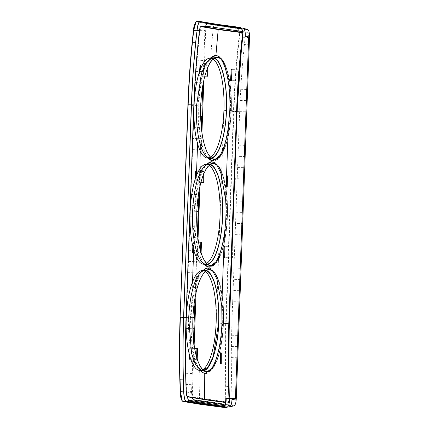 <?xml version="1.0" encoding="UTF-8"?>
<svg xmlns="http://www.w3.org/2000/svg" width="429" height="429" viewBox="0 0 429 429"><rect width="100%" height="100%" fill="white"/><g stroke="black" fill="none" stroke-linecap="round" stroke-linejoin="round"><path stroke-width="0.32" stroke-dasharray="2.15 1.61" d="M196.418 175.745L195.699 195.265C197.533 182.604 200.359 173.193 204.166 167.026L206.193 164.355M207.529 158.011L201.571 144.498L198.354 122.93L198.166 105.866L193.844 105.078M198.166 105.866C199.104 85.473 202.402 70.458 208.07 60.816L210.097 58.14M203.636 264.226L197.672 250.708L194.46 229.145L193.699 249.876M192.524 281.955L191.806 301.48C193.64 288.819 196.466 279.402 200.273 273.241L202.3 270.565M227.606 175.89L234.743 175.992L226.887 175.788M227.204 186.883L235.022 187.087L235.424 176.094M225.011 246.702L232.148 246.798L224.292 246.6M224.608 257.695L232.427 257.893L232.829 246.9M191.806 301.48L190.379 318.297L186.057 317.503M195.699 195.265C194.208 206.392 193.795 217.685 194.46 229.145M196.026 176.78L195.828 182.245L195.184 182.143L200.954 182.293M195.302 178.877L195.184 182.143M201.491 242.262L193.635 242.058L193.388 248.74M193.635 242.058L192.991 241.961L192.825 246.45M200.257 69.67L199.866 76.035L199.281 75.938L204.853 76.083M199.56 71.584L199.281 75.938M231.301 80.679L238.915 80.872L231.306 80.593M238.234 80.77L238.637 69.777L231.242 69.589M232.057 69.691L238.637 69.777M235.022 187.087L234.341 186.985L234.743 175.992M199.748 370.441L195.49 362.435L192.315 350.198L190.379 318.297M189.8 356.081L189.881 348.273L189.296 348.176L194.669 348.316M189.248 354L189.296 348.176M204.016 173.375L204.086 171.45L196.23 171.251M200.933 182.373L195.828 182.245M195.586 171.15L204.086 171.45M193.227 253.051L201.083 253.255L201.104 252.767M192.991 241.961L198.563 242.101M207.159 68.978L207.298 65.138L200.037 64.951M204.831 76.164L199.866 76.035M218.559 157.395A50.751 15.262 -88.5 0 0 231.156 108.676A50.751 15.262 -88.5 0 0 221.085 59.336M216.784 57.534A50.751 15.262 -88.5 0 0 213.17 59.191M210.66 157.127A50.751 15.262 -88.5 0 0 214.044 158.944M248.686 37.125C248.707 34.288 248.3 32.663 247.458 32.261L242.53 31.531M194.144 344.948L192.406 392.251C192.385 395.093 192.798 396.718 193.635 397.12L233.907 403.078L227.912 402.815M228.861 381.574L229.418 398.466L228.968 398.471C228.973 401.002 228.496 402.332 227.531 402.461L227.858 402.81L233.864 403.072C234.722 402.922 235.242 401.442 235.43 398.621M199.12 190.449L201.303 127.22M197.517 234.491L195.147 297.104L195.533 284.052L187.666 283.805L187.258 294.986L195.12 295.232M186.964 396.283L186.594 392.878L191.565 392.342L193.511 339.645M191.565 392.342L192.074 397.662M193.474 399.903L193.908 399.748M196.841 400.375L197.361 400.209M200.177 400.858L200.783 400.686M203.523 401.346L204.183 401.169M206.864 401.834L207.572 401.651M210.215 402.332L210.929 402.15M213.562 402.826L214.296 402.643M217.626 403.142L216.918 403.324M220.962 403.646L220.275 403.823M224.281 404.15L223.638 404.327M234.062 405.845L227.579 404.66L227.054 404.874L225.204 404.048M247.694 29.499L245.077 29.537L244.208 28.968L241.822 29.081L240.599 28.593M238.54 28.614L237.199 28.116M235.231 28.137L233.816 27.633M231.907 27.649L230.802 26.984L230.443 27.145M228.577 27.161L227.445 26.491L227.075 26.652M223.729 26.153L224.094 25.992L225.214 26.662M220.388 25.654L221.852 26.164M217.063 25.145L218.458 25.649M213.755 24.635L215.047 25.134M210.451 24.115L211.615 24.598M207.03 23.536L208.135 24.045M204.831 30.421L199.919 29.553L199.801 30.459L204.869 31.258L205.421 26.287M204.869 31.258L202.938 84.679M207.228 26.308C206.37 26.459 205.85 27.939 205.663 30.759L203.85 80.143M201.93 132.523L199.957 186.352M198.037 238.738L196.064 292.567M197.592 348.471L189.881 348.273M189.795 359.277L197.19 359.464L197.211 358.982M197.19 359.464L196.509 359.368L196.595 356.966M189.795 359.196L196.509 359.368M203.26 175.193L203.405 171.353M210.87 58.156L205.663 63.245L201.174 73.858L196.38 105.915L196.268 111.776A50.343 15.138 -88.5 0 0 208.306 158.038M217.347 24.737L230.802 26.984M199.984 21.831L227.445 26.491M219.991 25.086L219.289 25.021M223.418 25.584L227.359 26.148M228.496 26.33L234.154 27.483M187.923 104.756L193.988 105.866C194.761 79.15 202.82 56.269 210.795 58.14C218.822 58.639 225.123 83.644 223.938 110.296L233.467 111.497C234.277 89.967 235.703 69.123 237.746 48.954L239.012 37.092C239.414 31.655 238.61 28.555 236.599 27.778L232.153 27.225L232.497 26.898L237.505 27.976M227 26.089L228.4 26.282M236.583 27.477L240.857 28.475M245.077 29.537L240.787 28.078L244.208 28.968M242.862 28.201L247.56 29.467L240.637 27.906M249.437 37.854L245.19 37.178L244.385 44.621L249.249 44.707M244.385 44.621L243.281 55.786L248.841 55.883M243.281 55.786L242.305 66.951L248.429 67.063M242.305 66.951L241.452 78.121L248.021 78.244M241.452 78.121L240.723 89.291L247.608 89.425M240.723 89.291L240.127 100.472L247.201 100.606M240.127 100.472L239.655 111.642L246.793 111.787L245.56 145.329L238.422 145.19L238.835 134.009L245.967 134.148M235.961 212.269L243.098 212.409L242.728 217.975L235.757 217.862L238.015 156.371L245.152 156.51L245.56 145.329M237.602 167.551L244.739 167.685L245.147 156.51M237.194 178.727L244.332 178.866L244.739 167.685M236.781 189.908L243.919 190.047L244.332 178.866M236.374 201.088L243.511 201.228L243.919 190.047M207.818 402.799L210.296 402.397M211.036 403.314L213.647 402.89M204.44 402.322L206.939 401.898M201.351 401.807L203.587 401.405M198.273 401.297L200.236 400.906M195.27 400.777L196.884 400.407M186.594 392.878L186.277 384.491L191.843 384.674M186.277 384.491L185.982 373.289L192.251 373.493M185.982 373.289L185.821 362.097L192.664 362.317M185.821 362.097L185.784 350.906L193.071 351.136M185.784 350.906L185.875 339.714L193.484 339.956M185.875 339.714L186.089 328.528L192.857 328.743M186.089 328.528L186.438 317.347L192.953 317.551M196.847 211.352L190.331 211.138L188.079 272.63L195.94 272.871L195.533 284.052M188.487 261.449L196.353 261.695L195.94 272.871M188.899 250.268L196.761 250.515L196.348 261.695M189.307 239.087L197.174 239.334L196.761 250.515M202.633 22.244L207.336 23.509L199.952 21.825M236.223 398.123L231.933 398.68L231.204 357.625L231.864 324.072L229.301 324.018L237.087 111.594L239.655 111.642L239.243 122.828L246.38 122.967M229.488 398.632L229.381 398.627C229.333 404.231 228.308 407.078 226.303 407.169L233.762 405.866L228.979 406.89L224.11 406.322M186.052 317.337L186.438 317.347L186.846 306.167L193.801 306.386M189.72 227.906L196.986 228.131M190.127 216.725L196.702 216.929M235.757 217.862L235.553 223.45L242.691 223.589L241.463 257.132M190.331 211.138L190.535 205.545L197.174 205.754M235.553 223.45L235.146 234.631L242.278 234.77M199.48 30.448L199.801 30.459L196.032 71.396L203.319 71.627M235.146 234.631L234.733 245.812L241.87 245.951M227.52 407.1L223.504 406.826M222.973 407.33L203.421 404.493L203.432 404.123M234.733 245.812L234.325 256.992L241.457 257.132L240.642 279.488L240.229 290.669L233.092 290.53L233.505 279.354L240.642 279.488M234.325 256.992L233.912 268.173L241.05 268.307M198.23 403.7L203.421 404.493L200.129 404.284M221.809 406.987L218.527 406.783M202.692 21.965L199.437 22.002L214.119 24.405L236.942 27.445L240.24 27.418M232.282 312.891L239.409 313.031L239.001 324.211L231.864 324.072L232.271 312.891L232.684 301.71L239.822 301.85L240.229 290.669M210.795 58.14C211.224 48.086 212.21 36.948 213.76 24.732L199.077 22.329L199.437 22.002L196.766 21.498M196.67 21.493L195.989 21.938M221.321 352.917L228.249 353.013L220.538 352.815M221.267 363.921L228.528 364.108L228.936 353.11M208.993 269.959A50.751 15.262 -88.5 0 0 205.378 271.616M202.869 369.551A50.751 15.262 -88.5 0 0 206.258 371.369M210.784 369.809A50.751 15.262 -88.5 0 0 223.37 321.053A50.751 15.262 -88.5 0 0 213.283 271.75M203.078 270.581A50.343 15.138 -88.5 0 0 188.91 312.505L188.594 318.339L191.307 352.895L195.345 364.677L200.52 370.463M212.886 163.749A50.751 15.262 -88.5 0 0 209.277 165.401M206.762 263.336A50.751 15.262 -88.5 0 0 210.151 265.154M214.661 263.61A50.751 15.262 -88.5 0 0 227.263 214.865A50.751 15.262 -88.5 0 0 217.176 165.535M206.971 164.371A50.343 15.138 -88.5 0 0 192.803 206.295L192.374 217.986L195.737 248.874L199.614 259.154L204.413 264.248M212.736 58.205L211.486 58.344M236.599 27.778L236.942 27.445C239.012 28.255 239.849 31.483 239.452 37.141L242.75 37.114M237.194 111.61L233.907 111.519C234.717 89.999 236.143 69.16 238.192 49.003L239.452 37.141L239.012 37.092M182.255 400.922L182.834 401.388L185.071 401.523M208.843 164.42A49.957 15.02 -88.5 0 0 207.593 164.559M205.041 264.092A49.957 15.02 -88.5 0 0 205.732 264.248A49.957 15.02 -88.5 0 0 206.279 264.296M201.147 370.307L202.386 370.511M204.944 270.629A49.957 15.02 -88.5 0 0 203.695 270.769M208.934 157.883A49.957 15.02 -88.5 0 0 209.625 158.038A49.957 15.02 -88.5 0 0 210.178 158.087M228.528 364.108L227.847 364.006L228.249 353.013M227.847 364.006L221.267 363.835M187.977 402.043L185.43 401.876M226.201 398.466L225.81 386.567C225.246 366.328 225.348 345.458 226.121 323.943L225.681 323.922C224.909 345.442 224.807 366.323 225.37 386.567L229.097 386.652M190.535 205.545L193.817 116.103L200.643 116.318M193.844 104.912L200.74 105.126M193.409 127.284L201.271 127.531L200.863 138.712L192.996 138.465M192.589 149.646L200.45 149.893L200.858 138.712M192.176 160.827L200.043 161.068L200.45 149.893M191.768 172.002L199.63 172.249L200.043 161.068M191.355 183.183L199.222 183.43L199.63 172.249M190.948 194.364L198.809 194.61M214.58 403.786L216.999 403.389M218.018 404.284L220.35 403.882M221.605 404.761L223.702 404.381M224.732 405.33L227.054 404.874M224.78 406.402L230.405 405.373M231.676 391.21L236.54 391.291M231.392 380.014L236.953 380.11M231.236 368.817L237.36 368.935M231.204 357.625L237.773 357.754M231.295 346.439L238.181 346.573M231.515 335.253L238.594 335.392M239.409 313.031L239.822 301.85M224.094 25.992L216.414 24.598M220.742 25.499L213.535 24.158M217.39 25L210.591 23.697M214.039 24.507L205.234 22.71L210.687 24.008M205.142 22.694L204.429 22.565M198.986 37.902L204.553 38.09M197.871 49.062L204.14 49.271M196.89 60.232L203.732 60.446M196.032 71.396L195.302 82.572L202.912 82.808M195.302 82.572L194.702 93.747L201.592 93.962M207.909 67.165L207.979 65.24L207.298 65.138M201.083 253.255L200.402 253.153L200.493 250.751M238.915 80.872L239.318 69.879M207.979 65.24L200.584 65.052M193.232 252.971L200.402 253.153M232.427 257.893L231.746 257.791L232.148 246.798M231.746 257.791L224.608 257.609M234.341 186.985L227.209 186.803M198.354 122.93L197.592 143.667M213.358 160.945A52.735 15.857 -88.5 0 0 213.69 160.934A52.735 15.857 -88.5 0 0 220.479 155.566A52.735 15.857 -88.5 0 0 230.373 97.227A52.735 15.857 -88.5 0 0 216.393 55.539A52.735 15.857 -88.5 0 0 216.071 55.513M210.805 58.156A52.735 15.857 -88.5 0 0 208.73 60.886A52.735 15.857 -88.5 0 0 198.697 111.438A52.735 15.857 -88.5 0 0 208.247 158.033M217.347 158.741A51.249 15.412 -88.5 0 0 221.616 154.263A51.249 15.412 -88.5 0 0 231.338 101.4A51.249 15.412 -88.5 0 0 219.943 57.92M214.634 57.679A51.249 15.412 -88.5 0 0 210.194 62.253A51.249 15.412 -88.5 0 0 200.472 115.428A51.249 15.412 -88.5 0 0 212.044 158.709M241.704 45.742L242.739 35.972M242.224 36.915L245.206 37.033M229.483 398.466L229.418 398.466C229.408 401.222 228.888 402.67 227.858 402.81L225.584 402.214M186.057 317.498L186.304 317.498C185.382 342.39 185.435 367.262 186.459 392.106C186.615 394.889 187.001 396.471 187.629 396.852L193.635 397.12M193.838 105.078L186.304 317.498M199.469 30.588L199.716 30.609C200.07 27.858 200.574 26.41 201.217 26.26M194.09 105.073C194.991 80.202 196.868 55.379 199.716 30.609L205.663 30.759M247.458 32.261L242.637 32.229M192.406 392.251L186.213 392.138M243.098 212.409L243.511 201.228M228.979 406.89L229.263 406.896M186.197 391.95L191.656 391.527M197.512 234.481L197.168 239.334M240.219 27.783L221.048 25.241M239.243 122.828L238.835 134.009M238.015 156.371L238.422 145.19M186.846 306.167L187.258 294.986M188.079 272.63L187.666 283.805M237.087 111.594L239.655 111.647M242.728 217.975L242.691 223.589M193.817 116.103L194.702 93.747M226.292 407.539L226.303 407.169M233.912 268.173L233.505 279.354M217.358 24.367L214.119 24.405L213.76 24.732L232.153 27.225M223.938 110.296L216.152 322.721C215.379 349.437 207.325 372.318 199.346 370.447C199.035 380.507 199.206 391.672 199.855 403.946M216.152 322.721L225.681 323.922L233.467 111.497L233.907 111.519L226.121 323.943L229.402 324.034M225.761 398.471L225.37 386.567M232.684 301.71L233.092 290.53M199.077 22.329L196.402 21.831M193.994 105.866L186.202 318.291C185.017 344.943 191.318 369.948 199.346 370.447M186.202 318.291L180.132 317.181M209.572 371.16A51.249 15.412 -88.5 0 0 213.824 366.688A51.249 15.412 -88.5 0 0 223.552 313.808A51.249 15.412 -88.5 0 0 212.146 270.34M206.848 270.104A51.249 15.412 -88.5 0 0 202.402 274.678A51.249 15.412 -88.5 0 0 192.685 327.853A51.249 15.412 -88.5 0 0 204.258 371.133M205.582 373.369A52.735 15.857 -88.5 0 0 205.904 373.359A52.735 15.857 -88.5 0 0 212.693 367.991A52.735 15.857 -88.5 0 0 222.587 309.652A52.735 15.857 -88.5 0 0 208.601 267.964A52.735 15.857 -88.5 0 0 208.269 267.937M203.019 270.581A52.735 15.857 -88.5 0 0 200.938 273.311A52.735 15.857 -88.5 0 0 190.905 323.863A52.735 15.857 -88.5 0 0 200.456 370.458M213.454 264.956A51.249 15.412 -88.5 0 0 217.718 260.478A51.249 15.412 -88.5 0 0 227.445 207.598A51.249 15.412 -88.5 0 0 216.039 164.13M210.741 163.889A51.249 15.412 -88.5 0 0 206.295 168.468A51.249 15.412 -88.5 0 0 196.579 221.643A51.249 15.412 -88.5 0 0 208.151 264.924M209.465 267.154A52.735 15.857 -88.5 0 0 209.797 267.144A52.735 15.857 -88.5 0 0 216.586 261.776A52.735 15.857 -88.5 0 0 226.48 203.437A52.735 15.857 -88.5 0 0 212.5 161.754A52.735 15.857 -88.5 0 0 212.167 161.728M206.912 164.366A52.735 15.857 -88.5 0 0 204.831 167.101A52.735 15.857 -88.5 0 0 194.804 217.648A52.735 15.857 -88.5 0 0 204.354 264.248M196.268 111.776L196.482 105.925L201.7 72.63L206.558 62.259L212.098 58.188M241.473 49.088L237.746 48.954M188.91 312.505L188.696 318.356C187.511 345.018 193.806 370.007 201.834 370.506M192.803 206.295L192.374 217.986M235.752 26.861L232.497 26.898M201.303 127.209L201.271 127.531M199.12 190.465L199.222 183.43M213.031 160.977L213.69 160.934C215.514 161.395 218.098 159.427 221.45 155.03C227.316 144.911 230.625 129.478 231.376 108.73C231.655 96.841 230.818 86.132 228.871 76.609C227.461 69.847 225.584 64.591 223.241 60.843C220.281 56.977 218.002 55.212 216.393 55.539L215.755 55.464M222.04 25.413L220.721 25.198M205.298 373.396L205.904 373.359C207.722 373.82 210.312 371.852 213.658 367.455C219.53 357.336 222.839 341.902 223.584 321.155C223.863 309.266 223.032 298.557 221.085 289.033C219.669 282.271 217.793 277.016 215.455 273.268L211.293 268.903L207.947 267.889M209.137 267.187L209.797 267.144C211.62 267.61 214.205 265.642 217.557 261.24C223.423 251.126 226.732 235.693 227.483 214.945C227.761 203.051 226.925 192.348 224.978 182.824C223.563 176.056 221.686 170.801 219.348 167.053L215.192 162.693L211.84 161.674M227.584 404.66L225.252 405.239M230.861 405.18L228.979 405.7M207.577 23.198L206.07 22.866M204.488 22.667L203.952 22.528"/><path stroke-width="0.64" d="M207.529 158.011L213.031 160.977L219.83 155.604C223.638 149.437 226.464 140.026 228.298 127.365L229.783 110.548L236.567 111.406L228.78 323.825C227.858 348.713 227.922 373.595 228.968 398.471L235.43 398.621L248.691 36.851M202.3 270.565L207.947 267.889L212.736 271.026L216.886 278.995L221.75 305.909L221.997 322.978L229.225 323.852L228.861 381.574M206.193 164.355L211.84 161.674L216.629 164.816L220.779 172.78L225.643 199.7C226.378 211.154 225.96 222.447 224.405 233.574C222.571 246.241 219.745 255.652 215.937 261.813L209.137 267.187L203.636 264.226M226.887 175.788L226.485 186.781L227.204 186.883L227.606 175.89L226.887 175.788M224.292 246.6L223.884 257.593L224.608 257.695L225.011 246.702L224.292 246.6M210.097 58.14L215.9 55.486C224.356 56.011 230.995 82.406 229.783 110.548M231.242 69.589L230.523 80.577L231.301 80.679L232.057 69.691L231.242 69.589M195.302 178.877L195.586 171.15L196.23 171.251L196.026 176.78M193.388 248.74L193.227 253.051L192.589 252.954L193.232 252.971M192.825 246.45L192.589 252.954M199.56 71.584L200.037 64.951L200.584 65.052L200.257 69.67M231.306 80.593L230.523 80.577M221.997 322.978C221.005 343.366 217.691 358.387 212.044 368.028L205.255 373.402L204.242 373.359L199.748 370.441M189.248 354L189.248 359.18L189.795 359.277L189.8 356.081M200.933 182.373L203.684 182.448L204.016 173.375M201.104 252.767L201.491 242.262L198.563 242.101M204.853 76.083L206.896 76.131L207.159 68.978M206.896 76.131L204.831 76.164M214.044 158.944A50.751 15.262 -88.5 0 0 214.184 158.961A50.751 15.262 -88.5 0 0 218.559 157.395M221.085 59.336A50.751 15.262 -88.5 0 0 217.76 57.577A50.751 15.262 -88.5 0 0 216.784 57.534L210.87 58.156M213.17 59.191A50.751 15.262 -88.5 0 0 200.649 107.867A50.751 15.262 -88.5 0 0 210.66 157.127M242.53 31.531L207.11 26.308M235.403 399.126L235.43 398.621M201.684 116.35L201.271 127.531L201.684 116.35L200.643 116.318M196.847 211.352L198.364 211.406L199.12 190.449M196.702 216.929L197.994 216.972L198.364 211.406L197.517 234.491M195.147 297.104L194.305 317.594L195.147 297.115M193.484 339.956L194.305 317.594L192.953 317.551M192.074 397.662L193.474 399.903M223.504 406.826L203.432 404.123L206.097 403.909L188.749 400.938L193.908 399.748L196.841 400.375M191.254 401.442L197.361 400.209L200.177 400.858M193.919 401.935L200.783 400.686L203.523 401.346M196.734 402.429L204.183 401.169L206.864 401.834M199.7 402.922L207.572 401.651L210.215 402.332M202.826 403.416L210.929 402.15L213.562 402.826M216.918 403.324L214.296 402.643L206.097 403.909L209.529 404.408L217.632 403.142L220.275 403.823M223.638 404.327L220.962 403.646L213.111 404.906L209.529 404.408M225.204 404.048L216.849 405.405L213.111 404.906M242.862 28.201L241.195 27.912L242.862 28.201C244.653 28.823 245.452 31.51 245.27 36.267L249.533 37.039L236.261 398.959C235.939 403.357 235.108 405.662 233.762 405.866M249.533 37.039C249.539 32.593 248.879 30.068 247.56 29.467M240.599 28.593L238.54 28.614L230.738 26.603L236.583 27.477L241.822 29.086M237.199 28.116L235.231 28.137L227.359 26.148M233.816 27.633L231.907 27.649L224.646 25.772M230.443 27.145L228.577 27.161L222.04 25.413M219.289 25.021L225.214 26.662L227.075 26.652M216.414 24.598L221.852 26.164L223.729 26.153M213.535 24.158L218.458 25.649L220.388 25.654M210.591 23.697L215.047 25.134L217.063 25.145M207.577 23.198L211.615 24.598L213.755 24.635M204.488 22.667L208.135 24.045L210.451 24.115M205.421 26.287L207.03 23.536M202.938 84.679L202.091 105.169L200.74 105.126M203.85 80.143L201.93 132.523M199.957 186.352L198.037 238.738M196.064 292.567L194.144 344.948M197.211 358.982L197.592 348.471L196.911 348.375L196.595 356.966M189.248 359.18L189.795 359.196M203.684 182.448L203.003 182.346L203.26 175.193M208.306 158.038A50.343 15.138 -88.5 0 0 209.615 158.419A50.343 15.138 -88.5 0 0 209.749 158.44A50.343 15.138 -88.5 0 0 226.217 116.211L226.533 110.376C227.719 83.532 221.385 58.382 213.299 57.867L212.328 57.829M228.4 26.282L230.738 26.603M234.625 27.124L240.975 28.121M238.669 27.654L240.637 27.906M245.27 36.267L245.19 37.178L242.637 37.125C243.082 31.832 242.278 28.722 240.219 27.783L217.347 24.737L199.984 21.831C198.809 21.949 197.828 24.796 197.04 30.379L199.801 30.459M236.261 398.959L231.95 399.592L231.933 398.68L229.381 398.664M192.857 328.743L193.892 328.775M196.986 228.131L197.581 228.153L197.512 234.481M182.834 401.388L182.497 401.04L185.51 401.893L185.172 401.544L185.51 401.893L200.187 404.29L223.01 407.336L222.694 406.987L218.248 406.44L218.57 406.783L218.248 406.44L199.855 403.946L182.497 401.04C181.301 400.284 180.545 397.184 180.218 391.731L179.826 379.826C179.258 359.588 179.36 338.706 180.132 317.181L187.923 104.756C188.728 83.237 190.154 62.387 192.208 42.214L193.468 30.352C194.192 24.962 195.168 22.12 196.402 21.831L196.766 21.498L199.994 21.461L217.358 24.367L240.24 27.418C242.321 28.223 243.157 31.451 242.75 37.114L242.637 37.125C239.865 62.157 238.133 84.186 237.081 111.594L229.295 324.018C228.351 351.437 228.448 372.302 229.311 396.793L229.097 386.652C228.566 366.216 228.587 346.991 229.402 324.034L237.081 111.594M185.071 401.523L186.057 401.587C184.792 400.799 184.003 397.57 183.676 391.891L183.789 391.875C184.159 397.549 184.92 400.665 186.073 401.217L203.432 404.123L203.421 404.493M186.551 391.961L183.789 391.875C182.845 366.463 182.743 344.616 183.698 317.267L186.438 317.347M193.801 306.386L194.712 306.413M183.676 391.859L183.28 379.874C182.749 359.352 182.77 340.261 183.591 317.251L191.377 104.826C192.246 81.875 193.635 62.672 195.662 42.305L196.836 32.207C194.058 57.947 192.6 77.005 191.49 104.842L183.698 317.267L191.495 104.842L194.23 104.923M197.174 205.754L198.402 205.791L199.12 190.465M229.494 398.643L229.494 398.675C229.483 404.306 228.421 407.26 226.303 407.545L223.091 407.341M199.952 21.825L199.898 21.45L196.67 21.493C194.911 22.662 193.838 25.611 193.458 30.346L192.197 42.208C190.149 62.382 188.722 83.231 187.913 104.751L188.165 104.746C188.969 83.237 190.396 62.398 192.444 42.23L193.704 30.373L196.932 30.33C197.672 24.721 198.691 21.761 199.994 21.461M192.412 400.214L186.073 401.217L186.052 401.587L198.23 403.7M226.201 398.466L225.761 398.471C225.767 403.877 224.742 406.713 222.694 406.987L223.01 407.336C225.123 407.051 226.185 404.091 226.201 398.466L229.494 398.675M195.989 21.938L193.704 30.373M220.452 363.813L221.267 363.921L221.321 352.917L220.538 352.815L220.452 363.813L221.267 363.835M213.283 271.75A50.751 15.262 -88.5 0 0 209.974 270.002A50.751 15.262 -88.5 0 0 208.993 269.959L204.536 270.254A50.343 15.138 -88.5 0 0 203.078 270.581M205.378 271.616A50.751 15.262 -88.5 0 0 192.857 320.291A50.751 15.262 -88.5 0 0 202.869 369.551M206.258 371.369A50.751 15.262 -88.5 0 0 206.392 371.385A50.751 15.262 -88.5 0 0 210.784 369.809M200.52 370.463L206.392 371.385M201.759 370.495L201.823 370.844C209.861 372.726 217.959 349.699 218.742 322.801L218.854 316.94A50.343 15.138 -88.5 0 0 205.512 270.291A50.343 15.138 -88.5 0 0 204.536 270.254M217.176 165.535A50.751 15.262 -88.5 0 0 213.867 163.787A50.751 15.262 -88.5 0 0 212.886 163.749L208.435 164.039A50.343 15.138 -88.5 0 0 206.971 164.371M209.277 165.401A50.751 15.262 -88.5 0 0 196.755 214.082A50.751 15.262 -88.5 0 0 206.762 263.336M210.151 265.154A50.751 15.262 -88.5 0 0 210.285 265.176A50.751 15.262 -88.5 0 0 214.661 263.61M204.413 264.248L205.716 264.634A50.343 15.138 -88.5 0 0 205.856 264.65A50.343 15.138 -88.5 0 0 222.319 222.42L222.748 210.725A50.343 15.138 -88.5 0 0 209.406 164.082A50.343 15.138 -88.5 0 0 208.435 164.039M207.684 158.022L210.178 158.087A49.957 15.02 -88.5 0 0 226.415 110.36C227.601 83.73 221.305 58.746 213.283 58.253L210.248 58.14A49.957 15.02 -88.5 0 0 194.005 105.866A49.957 15.02 91.5 0 0 207.137 157.974A49.957 15.02 91.5 0 0 207.684 158.022A49.957 15.02 91.5 0 0 223.927 110.296A49.957 15.02 -88.5 0 0 210.795 58.188A49.957 15.02 -88.5 0 0 210.248 58.14M211.486 58.344L206.135 62.918L201.48 73.386L196.498 105.931A49.957 15.02 -88.5 0 0 208.934 157.883M242.744 37.141L241.473 49.088C239.441 69.541 238.063 88.599 237.194 111.61M182.255 400.922L180.459 391.693L183.676 391.891M183.698 317.267L180.373 317.17C179.601 338.696 179.499 359.566 180.067 379.794L180.459 391.693M190.111 212.082A49.957 15.02 -88.5 0 0 203.244 264.184A49.957 15.02 -88.5 0 0 203.791 264.232A49.957 15.02 -88.5 0 0 220.029 216.506A49.957 15.02 -88.5 0 0 206.901 164.404A49.957 15.02 -88.5 0 0 206.349 164.355A49.957 15.02 -88.5 0 0 190.111 212.082M203.791 264.232L206.279 264.296A49.957 15.02 -88.5 0 0 222.554 215.658A49.957 15.02 -88.5 0 0 209.39 164.468A49.957 15.02 -88.5 0 0 208.843 164.42L206.349 164.355M207.593 164.559A49.957 15.02 -88.5 0 0 192.546 213.974A49.957 15.02 -88.5 0 0 205.041 264.092M199.898 370.447L202.386 370.511L208.097 367.026L213.165 356.789L218.629 322.785A49.957 15.02 -88.5 0 0 205.496 270.678A49.957 15.02 -88.5 0 0 204.944 270.629L202.456 270.565A49.957 15.02 -88.5 0 0 186.218 318.291A49.957 15.02 -88.5 0 0 199.346 370.399A49.957 15.02 -88.5 0 0 199.898 370.447A49.957 15.02 -88.5 0 0 216.136 322.721A49.957 15.02 -88.5 0 0 203.008 270.613A49.957 15.02 -88.5 0 0 202.456 270.565M203.695 270.769A49.957 15.02 -88.5 0 0 188.706 318.356L191.581 353.421L195.801 365.052L201.147 370.307M224.11 406.322L216.849 405.405M198.429 194.6L198.809 194.61M226.533 110.376L226.426 110.36C227.611 83.703 221.316 58.709 213.288 58.21L213.299 57.867M220.737 405.904L224.732 405.33M201.592 93.962L202.504 93.989M207.577 76.233L207.909 67.165M200.493 250.751L200.81 242.16M194.669 348.316L196.911 348.375M200.954 182.293L203.003 182.346M224.608 257.609L223.884 257.593M227.209 186.803L226.485 186.781M228.298 127.365L225.643 199.7M224.405 233.574L221.75 305.909M197.592 143.667L196.418 175.745M216.071 55.513A52.735 15.857 -88.5 0 0 210.805 58.156M229.225 323.852L237.017 111.427L236.567 111.406C237.473 86.529 239.355 61.701 242.224 36.915C242.417 34.368 242.042 32.915 241.093 32.55L218.195 29.553L215.9 55.486M193.699 249.876L192.524 281.955M194.037 105.121L186.057 317.498C185.124 342.396 185.178 367.278 186.202 392.138C186.368 394.696 186.722 396.149 187.285 396.503L204.638 399.361L204.242 373.359M186.245 317.54L186.057 317.503C185.135 342.406 185.183 367.283 186.213 392.138L186.771 395.828L187.58 396.846L225.541 402.52L204.971 399.71L187.629 396.852L187.285 396.503L187.629 396.852M186.047 317.498L193.844 105.078C194.745 80.196 196.621 55.362 199.469 30.588C199.812 28.062 200.268 26.732 200.847 26.593L218.195 29.553L218.559 29.22L241.447 32.218L242.739 35.972M219.943 57.92A51.249 15.412 -88.5 0 0 214.634 57.679M237.017 111.427L241.704 45.742M242.224 36.915L242.669 36.969M241.093 32.55L242.637 32.229M248.686 37.125L245.206 37.033M193.838 105.078C194.739 80.196 196.616 55.368 199.464 30.582L200.22 27.236L201.174 26.26L218.559 29.22M200.847 26.593L201.217 26.26L207.228 26.308M212.044 158.709A51.249 15.412 -88.5 0 0 217.347 158.741M208.247 158.033A52.735 15.857 -88.5 0 0 213.358 160.945M204.638 399.361L204.971 399.71L204.638 399.361L225.584 402.214M229.263 406.896L234.062 405.845M228.979 406.89C230.791 406.719 231.783 404.284 231.95 399.592M197.989 216.972L197.581 228.153M188.744 400.938L186.964 396.283M198.364 211.406L198.402 205.791M180.132 317.181L188.165 104.746L191.49 104.842M217.358 24.367L217.347 24.737M240.229 27.413L240.219 27.783M199.855 403.946L200.187 404.29M212.146 270.34A51.249 15.412 -88.5 0 0 206.848 270.104M208.269 267.937A52.735 15.857 -88.5 0 0 203.019 270.581M204.258 371.133A51.249 15.412 -88.5 0 0 209.572 371.16M200.456 370.458A52.735 15.857 -88.5 0 0 205.582 373.369M216.039 164.13A51.249 15.412 -88.5 0 0 210.741 163.889M212.167 161.728A52.735 15.857 -88.5 0 0 206.912 164.366M208.151 264.924A51.249 15.412 -88.5 0 0 213.454 264.956M204.354 264.248A52.735 15.857 -88.5 0 0 209.465 267.154M212.098 58.188L213.288 58.21M183.28 379.874L180.067 379.794M201.834 370.506C209.813 372.388 217.868 349.485 218.64 322.785L218.742 322.801M187.923 104.756L180.126 317.176C179.402 336.47 179.231 359.271 179.821 379.821L180.207 391.725C180.319 396.809 181.177 400.032 182.792 401.383L200.161 404.29L222.994 407.336M222.748 210.725L222.319 222.42M218.854 316.94L218.64 322.785M188.749 402.091L187.977 402.043M195.662 42.305L192.444 42.23M226.426 110.36L226.212 116.211M207.169 26.303L201.174 26.26M209.749 158.44L214.184 158.961M205.856 264.65L210.285 265.176M229.295 406.89L227.52 407.1M242.943 28.212L247.694 29.499"/></g></svg>
